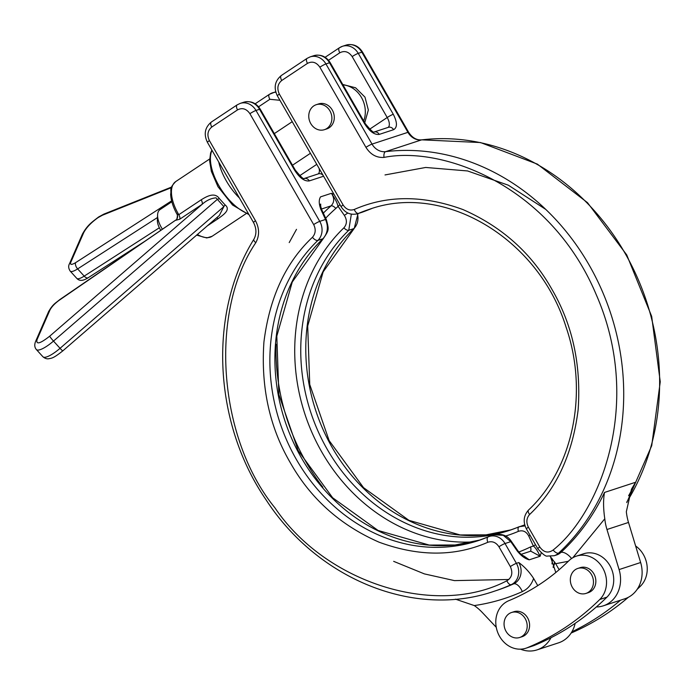 <?xml version="1.0" encoding="UTF-8"?>
<svg xmlns="http://www.w3.org/2000/svg" width="695" height="695" viewBox="0 0 695 695"><rect width="100%" height="100%" fill="white"/><g stroke="black" fill="none" stroke-linecap="round" stroke-linejoin="round"><path stroke-width="1.04" d="M496.247 627.29L482.243 612.443A50.544 43.82 -108.1 0 0 474.285 605.571C490.965 603.156 506.968 598.508 522.301 591.619L525.055 590.09C529.112 587.336 531.953 583.435 533.595 578.396C529.355 571.942 524.421 566.66 518.8 562.559L516.402 563.341L505.013 543.533L510.782 541.648L517.245 550.979C521.198 555.913 525.203 558.858 529.269 559.814L524.152 556.182C522.319 555.592 520.173 553.715 517.723 550.544L517.245 550.979M550.44 556.634L555.818 572.498M225.076 204.886A5.056 1.121 119.6 0 0 223.868 206.615L60.057 348.317A5.056 0.443 49.1 0 0 62.828 350.853L219.307 215.493L223.868 206.615L216.023 197.849C211.106 198.249 206.476 200.412 202.132 204.321L179.736 219.212L175.861 220.263A5.056 4.874 149.9 0 0 176.999 214.19L178.789 214.703L201.185 199.812C206.102 196.781 214.668 191.533 219.385 198.622L225.076 204.886C231.305 209.838 222.826 215.207 218.239 218.595L207.336 225.849M171.413 187.641L102.452 215.207L98.117 217.587C91.236 222.496 86.441 227.5 83.739 232.582A5.056 4.222 -156.4 0 0 82.384 234.172L69.448 263.822C68.206 265.985 68.466 268.426 70.221 271.137A15.16 3.953 -42.2 0 0 77.64 268.904A5.056 2.632 -122.8 0 1 76.372 267.132A5.056 2.632 -122.8 0 1 75.633 262.64L171.613 200.855M316.234 104.702L318.623 103.92A13.144 11.389 71.9 0 1 332.983 111.417A13.144 11.389 71.9 0 1 329.221 127.724A13.144 11.389 71.9 0 1 326.806 128.896L324.417 129.678A13.144 11.389 71.9 0 1 310.057 122.181A13.144 11.389 71.9 0 1 313.819 105.875A13.144 11.389 71.9 0 1 316.234 104.702A13.144 11.389 71.9 0 1 330.594 112.199A13.144 11.389 71.9 0 1 326.832 128.505A13.144 11.389 71.9 0 1 324.417 129.678M505.517 602.452A25.272 21.91 71.9 0 1 508.836 600.68A241.46 209.317 71.9 0 0 568.823 560.795A25.272 21.91 71.9 0 1 571.776 558.389A25.272 21.91 71.9 0 1 576.416 556.13A25.272 21.91 71.9 0 1 603.086 568.614A25.272 21.91 71.9 0 1 599.759 599.498A292.004 253.136 71.9 0 1 527.218 647.74A25.272 21.91 71.9 0 1 525.898 648.226A25.272 21.91 71.9 0 1 498.28 633.805A25.272 21.91 71.9 0 1 505.517 602.452M525.898 648.226L533.082 645.872A25.272 21.91 -108.1 0 0 534.394 645.386A292.004 253.136 -108.1 0 0 606.935 597.144A25.272 21.91 -108.1 0 0 610.271 566.26A25.272 21.91 -108.1 0 0 583.6 553.776L576.416 556.13M620.531 600.185A292.004 253.136 71.9 0 1 599.125 616.317A292.004 253.136 71.9 0 1 571.916 631.781M571.134 633.041A292.004 253.136 -108.1 0 0 606.309 613.963A292.004 253.136 -108.1 0 0 628.341 597.292M637.141 589.369A292.004 253.136 -108.1 0 0 640.46 586.163A25.272 21.91 -108.1 0 0 635.621 545.966M585.989 593.417L588.378 592.635A13.144 11.389 -108.1 0 0 590.793 591.462A13.144 11.389 -108.1 0 0 594.555 575.156A13.144 11.389 -108.1 0 0 580.195 567.659L577.806 568.441A13.144 11.389 71.9 0 1 592.166 575.938A13.144 11.389 71.9 0 1 588.404 592.244A13.144 11.389 71.9 0 1 585.989 593.417A13.144 11.389 71.9 0 1 571.629 585.92A13.144 11.389 71.9 0 1 575.391 569.613A13.144 11.389 71.9 0 1 577.806 568.441M519.721 637.48L522.119 636.698A13.144 11.389 -108.1 0 0 524.534 635.525A13.144 11.389 -108.1 0 0 528.296 619.219A13.144 11.389 -108.1 0 0 513.935 611.722L511.537 612.504A13.144 11.389 71.9 0 1 525.898 620.001A13.144 11.389 71.9 0 1 522.136 636.307A13.144 11.389 71.9 0 1 519.721 637.48A13.144 11.389 71.9 0 1 505.361 629.983A13.144 11.389 71.9 0 1 509.122 613.676A13.144 11.389 71.9 0 1 511.537 612.504M505.56 536.062A178.554 154.785 -108.1 0 0 518.409 531.345C522.831 529.911 526.28 531.484 528.765 536.08L533.369 546.018L530.494 546.965A197.997 171.639 71.9 0 1 518.844 552.004M171.839 201.75L159.972 209.638A18.192 8.818 56.4 0 0 157.591 214.885A18.192 8.818 56.4 0 0 161.431 227.613A18.192 8.818 56.4 0 0 162.413 229.228M157.591 214.885L157.374 220.089A13.144 6.368 56.4 0 0 160.145 229.281A13.144 6.368 56.4 0 0 160.788 230.34M571.568 558.528A10.112 4.683 47.2 0 0 560.943 552.403A227.447 197.172 -108.1 0 0 604.502 492.451C603.191 499.844 603.286 508.618 604.789 518.791L572.793 557.755M596.345 606.961A30.328 26.288 -108.1 0 0 603.312 605.823L624.857 598.769A30.328 26.288 -108.1 0 0 640.634 562.516L628.506 522.449A50.544 43.82 -108.1 0 1 626.334 511.728L631.46 489.184L635.621 482.252A227.447 197.172 71.9 0 1 628.61 495.761M603.312 605.823A30.328 26.288 -108.1 0 0 619.089 569.579L606.961 529.512A50.544 43.82 71.9 0 1 604.789 518.791M568.31 561.291L555.687 563.706L550.179 556.356M555.687 563.706L559.136 569.709M384.04 157.409C376.534 157.904 370.505 154.551 365.944 147.34L319.856 67.18C316.373 62.229 312.246 60.96 307.485 63.367L281.718 80.507C277.583 84.008 276.792 88.543 279.355 94.103L343.13 204.999C346.093 209.43 349.802 210.924 354.25 209.482C387.202 195.043 423.446 195.078 462.992 209.577C501.886 226.657 531.458 253.119 551.717 288.981C572.498 324.495 581.307 364.771 578.127 409.824C572.532 454.348 556.365 489.228 529.633 514.474C526.445 518.114 526.037 522.345 528.391 527.184L539.78 546.991C543.759 552.464 548.216 553.472 553.151 550.014C600.106 512.745 643.909 403.039 596.075 294.272C549.875 184.748 442.02 145.75 384.04 157.409A5.056 2.485 -96.9 0 1 385.586 151.658A227.447 197.172 71.9 0 1 602.443 291.639A227.447 197.172 71.9 0 1 558.545 553.185A5.056 2.337 -132.8 0 1 553.151 550.014M363.659 211.697L371.651 208.596A174.376 151.162 -108.1 0 0 363.563 211.732A5.056 2.511 66.9 0 0 363.659 211.697L358.524 213.382A174.376 151.162 71.9 0 1 369.132 209.395C444.07 182.264 538.469 238.203 566.051 327.076C588.778 392.614 573.071 468.395 528.521 510.052C523.596 515.629 522.892 521.919 526.402 528.921L537.791 548.729C542.699 554.289 545.94 556.73 547.504 556.052L554.263 555.722A15.16 13.144 71.9 0 0 558.545 553.185L560.943 552.403A15.16 13.144 -108.1 0 1 556.652 554.94L554.263 555.722M550.97 637.741A30.328 26.288 71.9 0 1 537.044 649.886A30.328 26.288 71.9 0 1 520.486 649.165M533.595 578.396L537.756 585.624M575.139 623.363A30.328 26.288 71.9 0 1 558.598 642.823L537.044 649.886M535.55 544.819A5.056 1.338 -24.9 0 0 533.369 546.018C535.48 547.634 537.73 551.048 540.119 556.261L541.197 552.864M474.285 605.571L455.477 599.168M518.409 531.345A5.056 2.511 -113.1 0 1 519.104 526.732A5.056 2.511 -113.1 0 1 519.208 526.697L525.046 525.889M530.077 535.306A5.056 1.338 155.1 0 0 528.765 536.08M522.701 555.375L529.269 559.814L540.119 556.261L530.754 551.17L521.198 554.306M517.723 550.544L511.251 541.214C507.428 535.506 501.773 533.378 494.293 534.811L503.276 535.306L510.782 541.648L511.251 541.214L510.095 541.865M339.951 204.669L335.833 208.439A5.056 2.363 48.7 0 0 331.055 205.876C334.443 202.332 334.564 198.145 331.411 193.306C335.207 198.857 337.37 203.114 337.892 206.067L344.364 215.398C347.205 220.046 347.04 224.19 343.886 227.838A178.554 154.785 -108.1 0 0 321.907 452.228A178.554 154.785 -108.1 0 0 473.069 541.918M488.324 536.818A174.376 151.162 71.9 0 1 477.726 540.806L488.229 536.853A5.056 2.511 -113.1 0 1 488.324 536.818A15.16 13.144 71.9 0 1 489.245 536.471L488.229 536.853A5.056 2.511 -113.1 0 0 487.812 542.282C454.869 556.73 418.625 556.695 379.079 542.187C340.185 525.116 310.604 498.645 290.345 462.783C269.564 427.277 260.764 386.993 263.935 341.949C269.53 297.425 285.697 262.536 312.437 237.29C315.617 233.65 316.034 229.419 313.68 224.589L249.905 113.685C246.43 108.733 242.303 107.464 237.542 109.88L211.775 127.02C207.64 130.521 206.849 135.047 209.412 140.616L255.508 220.775C259.478 228.377 259.574 235.683 255.803 242.677C208.874 311.977 217.969 438.102 274.933 507.828C325.686 583.157 436.008 617.864 506.872 580.785C511.954 577.588 513.101 572.854 510.33 566.573A5.056 0.591 150.1 0 1 516.402 563.341A15.16 13.144 71.9 0 1 511.216 584.66L513.605 583.87A10.112 5.021 -114.2 0 1 522.301 591.619M351.34 214.156L348.768 230.288L353.798 228.638A174.376 151.162 -108.1 0 0 328.483 440.752A174.376 151.162 -108.1 0 0 511.112 529.833L486.022 534.863L460.142 534.95L408.981 520.364L363.537 487.655L329.109 440.552L309.744 384.491L307.694 326.007L323.149 271.884L354.25 228.377L358.038 213.591M347.813 213.017L344.364 215.398M334.017 194.348L331.411 193.306L320.56 196.859C318.71 199.752 318.831 203.974 320.908 209.525A5.056 1.338 -24.9 0 1 321.811 209.847C320.577 206.267 320.204 204.339 320.69 204.052L320.664 206.041M321.811 209.847L326.424 219.785A5.056 1.338 -24.9 0 0 325.512 219.464C328.648 226.813 327.779 233.251 322.914 238.759A174.376 151.162 -108.1 0 0 297.599 450.873A174.376 151.162 -108.1 0 0 480.228 539.954L455.138 544.984L429.258 545.071L378.097 530.476L332.653 497.776L298.233 450.664L278.869 394.612L276.81 336.128L292.265 282.005L323.366 238.498C329.317 229.645 328.9 229.871 326.424 219.785M320.908 209.525L325.512 219.464L319.752 221.358A15.16 13.144 71.9 0 1 317.884 240.409L322.914 238.759A5.056 2.328 46.1 0 0 323.366 238.498M216.458 217.961A5.056 2.45 -123.6 0 1 218.239 218.595M62.828 350.853C53.002 358.603 51.969 358.116 48.19 358.837C46.443 358.924 44.688 358.238 42.934 356.77A20.216 5.273 137.8 0 0 60.057 348.317L53.498 341.089L217.309 199.387A5.056 1.39 156.2 0 1 219.385 198.622M175.87 220.02L59.223 300.257C54.757 303.524 51.665 306.782 49.953 310.04L37.017 339.69C35.914 344.85 40.136 343.686 49.684 336.198L202.132 204.321A5.056 2.45 56.4 0 0 201.185 199.812M342.956 84.851A25.272 21.91 71.9 0 1 363.72 120.965M506.872 580.785A5.056 2.511 65.8 0 0 511.216 584.66A227.447 197.172 71.9 0 1 494.249 591.236L496.647 590.446A227.447 197.172 -108.1 0 0 513.605 583.87A15.16 13.144 -108.1 0 0 515.264 582.957A15.16 13.144 -108.1 0 0 518.8 562.559M552.056 558.511A15.16 13.144 71.9 0 1 551.969 563.897M218.734 162.013A40.432 19.599 56.4 0 0 226.327 180.909A40.432 19.599 56.4 0 0 239.428 198.005M212.01 150.328A40.432 19.599 56.4 0 0 218.96 185.808A40.432 19.599 56.4 0 0 248.549 213.869M209.629 159.016L175.748 181.551A32.856 15.924 56.4 0 0 178.38 214.008A32.856 15.924 56.4 0 0 178.789 214.703A5.056 2.45 56.4 0 1 179.736 219.212M599.759 599.498L606.935 597.144M640.46 586.163L638.722 586.728M322.871 487.204A197.997 171.639 71.9 0 1 306.121 462.175A197.997 171.639 71.9 0 1 276.028 344.242M197.38 234.458A32.856 15.924 56.4 0 0 212.131 236.265L246.013 213.73M49.684 336.198A5.056 0.443 49.1 0 0 52.177 339.577A5.056 0.443 49.1 0 0 53.498 341.089A20.216 5.273 137.8 0 1 36.375 349.55L42.934 356.77M604.502 492.451L635.621 482.252M626.899 501.886A227.447 197.172 -108.1 0 0 625.735 254.457A227.447 197.172 -108.1 0 0 421.5 139.895L385.586 151.658A15.16 13.144 71.9 0 1 372.025 144.108L407.939 132.337A15.16 13.144 -108.1 0 0 421.5 139.895A5.056 2.485 83.1 0 1 421.743 139.843C416.6 140.303 412.231 137.784 408.634 132.267A5.056 0.591 150.1 0 0 407.939 132.337L361.843 52.177L358.246 53.35L393.283 114.275C397.358 122.303 397.462 127.437 393.605 129.687L379.244 134.396A5.056 4.378 -108.1 0 0 374.127 131.998L388.357 127.333A5.056 4.378 71.9 0 1 393.605 129.687M628.506 522.449L606.961 529.512M365.944 147.34A5.056 0.591 150.1 0 1 372.025 144.108L325.929 63.949L329.517 62.767L364.554 123.693C369.54 131.416 374.431 134.986 379.244 134.396M640.634 562.516L619.089 569.579M539.78 546.991A5.056 0.591 150.1 0 0 537.791 548.729M528.391 527.184A5.056 0.591 150.1 0 0 526.402 528.921M529.633 514.474A5.056 2.328 -133.9 0 1 528.521 510.052M354.25 209.482A5.056 2.511 66.9 0 0 358.524 213.382A15.16 13.144 -108.1 0 1 357.604 213.73C350.706 215.389 345.215 213.061 341.141 206.736A5.056 0.591 150.1 0 1 343.13 204.999M279.355 94.103A5.056 0.591 150.1 0 0 277.374 95.84L341.141 206.736M281.718 80.507A5.056 2.45 -123.6 0 1 281.31 75.512C274.82 80.95 273.5 87.726 277.374 95.84M307.485 63.367A5.056 2.45 -123.6 0 1 307.077 58.38L281.31 75.512M319.856 67.18A5.056 0.591 -29.9 0 1 325.929 63.949A15.16 13.144 -108.1 0 0 310.161 56.877L307.077 58.38M373.988 132.041L374.171 131.998C373.736 133.119 370.765 130.33 365.257 123.623A5.056 0.591 150.1 0 0 364.554 123.693M310.161 56.877L313.758 55.704A15.16 13.144 -108.1 0 1 329.517 62.767A5.056 0.591 -29.9 0 1 330.221 62.698L365.257 123.623M362.538 52.108A5.056 0.591 150.1 0 0 361.843 52.177A15.16 13.144 71.9 0 0 346.075 45.114C352.982 43.455 358.472 45.783 362.538 52.108L408.634 132.267M328.527 60.283L339.812 52.777C344.564 50.379 348.69 51.647 352.174 56.59L387.211 117.516A5.056 0.591 -29.9 0 1 393.283 114.275M352.174 56.59A5.056 0.591 -29.9 0 1 358.246 53.35A15.16 13.144 71.9 0 0 342.487 46.287L339.403 47.781A5.056 2.45 56.4 0 0 339.812 52.777M369.61 129.218L387.211 117.516A10.112 4.9 -123.6 0 1 388.158 127.393M325.112 57.285L339.403 47.781A5.056 2.45 56.4 0 1 339.699 47.642A15.16 13.144 71.9 0 1 342.487 46.287L346.075 45.114M534.394 645.386L527.218 647.74M494.284 534.82L489.245 536.471A15.16 13.144 71.9 0 1 505.013 543.533A5.056 0.591 150.1 0 0 498.941 546.765L510.33 566.573M553.072 567.042A15.16 13.144 -108.1 0 0 554.541 561.864M296.504 229.341L289.207 242.581M393.665 561.351L424.393 573.896L454.452 580.612L508.862 579.491M519.208 526.697A174.376 151.162 71.9 0 1 508.61 530.685A174.376 151.162 71.9 0 1 324.165 443.749A174.376 151.162 71.9 0 1 348.768 230.288A5.056 2.328 -133.9 0 1 343.886 227.838M325.677 218.187A197.997 171.639 71.9 0 1 335.833 208.439M530.189 551.352A5.056 2.502 64.2 0 0 530.494 546.965M321.455 209.03L331.055 205.876A202.175 175.262 -108.1 0 0 323.331 213.122M487.812 542.282C492.26 540.858 495.969 542.352 498.941 546.765M477.726 540.806A174.376 151.162 71.9 0 1 293.281 453.87A174.376 151.162 71.9 0 1 317.884 240.409A5.056 2.328 -133.9 0 1 312.437 237.29M255.803 242.677A5.056 2.015 -149 0 1 253.866 239.288C207.97 313.124 213.261 423.046 266.211 500.044C318.032 579.76 414.88 618.724 494.249 591.236M357.395 213.799A15.16 13.144 71.9 0 1 353.798 228.638A5.056 2.328 46.1 0 0 354.25 228.377M255.508 220.775A5.056 0.591 150.1 0 0 253.519 222.513C256.594 228.516 256.707 234.111 253.866 239.288M209.412 140.616A5.056 0.591 150.1 0 0 207.431 142.353L253.519 222.513M211.775 127.02A5.056 2.45 -123.6 0 1 211.367 122.025C204.877 127.454 203.557 134.231 207.431 142.353M237.542 109.88A5.056 2.45 -123.6 0 1 237.134 104.884L211.367 122.025M249.905 113.685A5.056 0.591 -29.9 0 1 255.986 110.453A15.16 13.144 -108.1 0 0 240.218 103.39L237.134 104.884M313.68 224.589A5.056 0.591 -29.9 0 1 319.752 221.358L255.986 110.453L259.574 109.28L294.611 170.206C299.597 177.929 304.488 181.499 309.301 180.909L323.592 176.226M269.756 94.155A15.16 13.144 71.9 0 1 272.544 92.8A15.16 13.144 71.9 0 1 275.828 92.235M294.611 170.206A5.056 0.591 150.1 0 1 295.305 170.136L260.278 109.211A5.056 0.591 150.1 0 0 259.574 109.28A15.16 13.144 -108.1 0 0 243.806 102.217L240.218 103.39M258.583 106.795L269.86 99.289A5.056 2.45 -123.6 0 1 269.46 94.294L275.698 91.766M269.86 99.289L279.929 100.288M309.301 180.909A5.056 4.378 -108.1 0 0 304.184 178.511L318.406 173.846A5.056 4.378 71.9 0 1 323.149 175.453M319.066 168.355A10.112 4.9 -123.6 0 1 318.214 173.906M299.667 175.722L316.764 164.35M83.739 232.582L70.803 262.224C69.917 264.934 71.524 265.073 75.633 262.64M102.452 215.207A5.056 3.996 -111.8 0 1 103.859 214.121L171.622 187.042M70.803 262.224A5.056 4.222 -156.4 0 0 69.448 263.822M159.337 227.769L84.199 276.123L77.64 268.904L157.478 217.518M37.017 339.69A5.056 4.222 -156.4 0 0 35.662 341.28C34.272 344.659 34.515 347.413 36.375 349.55M49.953 310.04A5.056 4.222 -156.4 0 0 48.598 311.629L35.662 341.28M59.223 300.257A5.056 2.267 -124.4 0 1 59.64 299.701C55.322 303.359 53.029 303.932 48.598 311.629M76.78 278.365A15.16 3.953 -42.2 0 0 84.199 276.123A5.056 2.632 57.2 0 0 88.204 277.722C83.148 281.015 79.334 281.232 76.78 278.365L70.221 271.137M342.739 84.469L355.579 87.779L364.979 97.144L368.341 109.975L364.745 122.737M211.871 150.077L210.602 153.022L209.621 160.832L211.358 171.344L217.969 186.677L232.547 205.008L249.01 214.668M103.859 214.121L98.594 216.988C92.244 221.974 87.639 224.676 82.384 234.172M292.491 165.228L310.413 153.3M626.768 502.607L651.719 445.686L660.25 381.79L651.667 316.347L626.725 254.9L587.518 202.679L537.365 164.116L480.488 142.545L421.743 139.843M362.642 212.079L357.604 213.73M313.758 55.704C320.656 54.045 326.146 56.382 330.221 62.698M545.74 209.395L508.332 185.2L467.579 170.953L425.696 167.46L385.013 174.94M274.308 133.614L292.239 121.686M524.734 524.838L508.61 530.685M553.22 567.407L554.984 562.55M255.169 103.798L269.46 94.294M295.305 170.136C300.822 176.843 303.793 179.631 304.228 178.511L304.045 178.554M243.806 102.217C250.713 100.558 256.203 102.886 260.278 109.211M175.748 181.551C168.616 189.005 171.648 189.379 170.649 194.244C170.961 200.464 173.081 207.11 176.99 214.182C177.772 212.774 177.39 220.767 175.696 220.115L59.64 299.701M196.615 235.118L206.78 237.951L212.131 236.265M144.873 241.252L88.204 277.722"/></g></svg>

